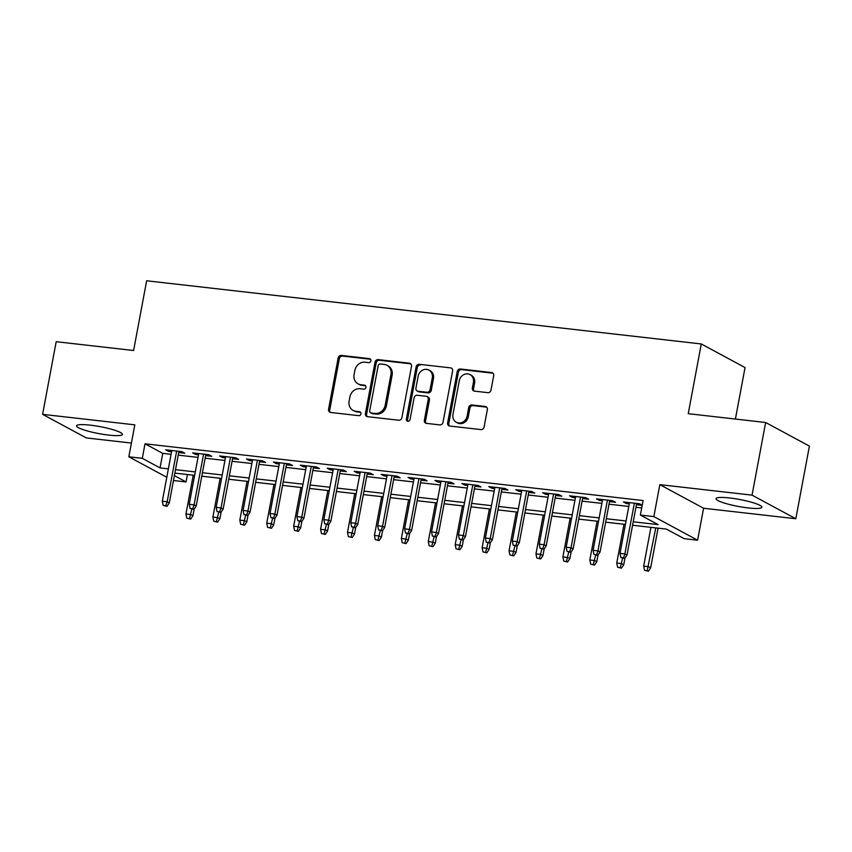 <?xml version="1.0" encoding="UTF-8"?>
<svg xmlns="http://www.w3.org/2000/svg" width="852" height="852" viewBox="0 0 852 852"><rect width="100%" height="100%" fill="white"/><g stroke="black" fill="none" stroke-linecap="round" stroke-linejoin="round"><path stroke-width="1.28" d="M370.897 360.833A2.055 1.832 -61.7 0 0 369.427 358.628L341.343 355.433A2.939 2.62 -61.7 0 0 338.169 357.978L328.563 409.322A2.939 2.62 -61.7 0 0 330.672 412.474L358.745 415.669A2.055 1.832 -61.7 0 0 360.098 411.867A2.055 1.832 -61.7 0 0 359.501 411.676L355.859 411.26A9.393 8.392 -61.7 0 1 353.111 410.408A9.393 8.392 -61.7 0 1 349.118 401.175L349.916 396.894A9.393 8.392 -61.7 0 1 360.077 388.736L363.719 389.151A2.055 1.832 -61.7 0 0 364.464 385.157L360.822 384.742A9.393 8.392 -61.7 0 1 358.074 383.879A9.393 8.392 -61.7 0 1 354.081 374.646L354.879 370.375A9.393 8.392 -61.7 0 1 365.039 362.207L368.682 362.622A2.055 1.832 -61.7 0 0 370.897 360.833M729.695 497.973A23.323 3.536 -169.4 0 0 715.999 498.665A23.323 3.536 -169.4 0 0 748.152 507.93A23.323 3.536 -169.4 0 0 761.858 507.249A23.323 3.536 -169.4 0 0 729.695 497.973M90.259 425.148A23.323 3.536 -169.4 0 0 76.552 425.83A23.323 3.536 -169.4 0 0 108.705 435.095A23.323 3.536 -169.4 0 0 122.411 434.413A23.323 3.536 -169.4 0 0 90.259 425.148M487.823 392.655A2.939 2.62 -61.7 0 0 490.997 390.099L493.691 375.7A2.939 2.62 -61.7 0 0 491.583 372.548L460.399 368.991A2.939 2.62 -61.7 0 0 457.226 371.547L447.62 422.88A2.939 2.62 -61.7 0 0 449.728 426.032L480.911 429.589A2.939 2.62 -61.7 0 0 484.085 427.033L487.344 409.631A2.939 2.62 -61.7 0 0 485.235 406.479L471.891 404.966A2.939 2.62 -61.7 0 0 468.717 407.512L467.098 416.138A7.849 7.018 -61.7 0 1 456.299 422.251A7.849 7.018 -61.7 0 1 452.955 414.53L459.281 380.737A7.849 7.018 -61.7 0 1 470.08 374.624A7.849 7.018 -61.7 0 1 473.424 382.346L472.37 387.979A2.939 2.62 -61.7 0 0 474.479 391.132L487.823 392.655M765.639 422.496L809.4 446.097L795.811 518.74L752.05 495.14L765.639 422.496L688.235 413.678L701.281 343.952L146.65 280.777L133.604 350.513L56.189 341.695L42.6 414.338L134.818 424.839L128.833 456.8L142.295 458.333L145.01 443.807L643.111 500.539L640.384 515.066L653.846 516.6L697.607 540.2L684.145 538.666L666.402 529.103L632.578 525.247M752.05 495.14L659.831 484.639L653.846 516.6M411.505 366.339A2.939 2.62 -61.7 0 0 409.397 363.186L378.213 359.629A2.939 2.62 -61.7 0 0 375.04 362.185L365.423 413.518A2.939 2.62 -61.7 0 0 367.542 416.671L398.725 420.228A2.939 2.62 -61.7 0 0 401.899 417.672L411.505 366.339M419.312 364.315L450.495 367.862A2.939 2.62 -61.7 0 1 452.604 371.014L442.997 422.358A2.939 2.62 -61.7 0 1 439.813 424.903L426.469 423.38A2.939 2.62 -61.7 0 1 424.36 420.228L428.258 399.407A2.939 2.62 -61.7 0 0 426.149 396.255L417.299 395.253A2.939 2.62 -61.7 0 0 414.115 397.799L410.068 419.472A2.055 1.832 -61.7 0 1 406.361 419.056L416.127 366.861A2.939 2.62 -61.7 0 1 419.312 364.315L450.495 367.862M42.6 414.338L86.361 437.939L131.4 443.061M178.718 452.55L184.82 453.243L181.859 451.645L165.703 449.813L168.664 451.4L171.571 451.741M205.641 455.618L211.743 456.31L208.783 454.712L192.627 452.881L195.587 454.467L198.495 454.808M232.564 458.685L238.666 459.377L235.706 457.78L219.55 455.948L222.51 457.535L225.418 457.865M259.487 461.752L265.59 462.444L262.629 460.847L246.473 459.015L249.434 460.602L252.341 460.932M286.41 464.819L292.513 465.512L289.552 463.914L273.396 462.072L276.357 463.669L279.275 463.999M313.334 467.886L319.436 468.579L316.475 466.981L300.319 465.139L303.28 466.736L306.198 467.066M340.257 470.954L346.359 471.646L343.399 470.048L327.253 468.206L330.203 469.803L333.121 470.134M367.18 474.021L373.282 474.713L370.322 473.116L354.176 471.273L357.126 472.871L360.045 473.201M394.103 477.077L400.206 477.78L397.245 476.183L381.1 474.34L384.05 475.938L386.968 476.268M421.026 480.145L427.129 480.847L424.179 479.25L408.023 477.408L410.973 479.005L413.891 479.335M447.95 483.212L454.052 483.915L451.102 482.317L434.946 480.475L437.896 482.072L440.814 482.402M474.883 486.279L480.975 486.982L478.025 485.384L461.869 483.542L464.819 485.139L467.737 485.47M501.807 489.346L507.898 490.038L504.948 488.452L488.792 486.609L491.753 488.207L494.661 488.537M528.73 492.413L534.822 493.106L531.872 491.519L515.716 489.676L518.676 491.274L521.584 491.604M555.653 495.481L561.756 496.173L558.795 494.586L542.639 492.744L545.599 494.341L548.507 494.671M582.576 498.548L588.679 499.24L585.718 497.653L569.562 495.811L572.523 497.408L575.43 497.738M609.499 501.615L615.602 502.307L612.641 500.71L596.485 498.878L599.446 500.465L602.353 500.806M145.01 443.807L162.753 453.37L171.092 454.318M178.228 455.138L198.015 457.386M205.151 458.206L224.939 460.453M232.074 461.273L251.862 463.52M259.008 464.34L278.785 466.587M285.931 467.407L305.708 469.654M312.854 470.464L332.631 472.722M339.778 473.531L359.555 475.789M366.701 476.598L386.478 478.856M393.624 479.665L413.401 481.923M420.547 482.733L440.324 484.99M447.47 485.8L467.258 488.058M474.394 488.867L494.181 491.125M501.317 491.934L521.105 494.192M528.24 495.001L548.028 497.259M555.163 498.069L574.951 500.326M582.086 501.136L601.874 503.383M609.01 504.203L628.797 506.45M635.943 507.27L641.726 507.93M642.227 505.215L639.564 503.777L623.408 501.945L626.369 503.532L629.277 503.873M636.423 504.682L642.206 505.342M735.404 419.056L745.042 367.553L701.281 343.952M659.831 484.639L703.592 508.239L795.811 518.74M703.592 508.239L697.607 540.2M187.44 474.543L186.055 481.934L173.488 480.507M633.217 521.797L658.127 524.63L640.384 515.066M142.295 458.333L160.038 467.897L168.366 468.856M175.512 469.665L195.3 471.912M202.435 472.732L222.223 474.979M229.358 475.799L249.146 478.047M256.282 478.867L276.069 481.114M283.205 481.934L302.993 484.181M310.128 485.001L329.916 487.248M337.051 488.068L356.839 490.315M363.985 491.125L383.762 493.383M390.908 494.192L410.685 496.45M417.831 497.259L437.608 499.517M444.755 500.326L464.532 502.584M471.678 503.394L491.455 505.651M498.601 506.461L518.378 508.719M525.524 509.528L545.301 511.786M552.447 512.595L572.235 514.853M579.371 515.662L599.158 517.92M606.294 518.73L626.082 520.987M166.79 477.269L128.833 456.8M174.394 475.64L186.055 481.934M625.432 524.427L605.655 522.18M598.509 521.36L578.721 519.113M571.586 518.293L551.798 516.046M544.662 515.226L524.875 512.979M517.739 512.169L497.951 509.911M490.816 509.102L471.028 506.844M463.893 506.035L444.105 503.777M436.969 502.968L417.182 500.71M410.046 499.9L390.259 497.643M383.112 496.833L363.335 494.575M356.189 493.766L336.412 491.508M329.266 490.699L309.489 488.441M302.343 487.632L282.566 485.374M275.42 484.564L255.643 482.317M248.496 481.497L228.719 479.25M221.573 478.43L201.786 476.183M194.65 475.363L174.862 473.116M162.753 453.37L160.038 467.897M168.664 451.4L168.888 450.175M195.587 454.467L195.811 453.243M222.51 457.535L222.734 456.31M249.434 460.602L249.668 459.377M276.357 463.669L276.591 462.444M303.28 466.736L303.514 465.501M330.203 469.803L330.438 468.568M357.126 472.871L357.361 471.635M384.05 475.938L384.284 474.702M410.973 479.005L411.207 477.77M437.896 482.072L438.13 480.837M464.819 485.139L465.054 483.904M491.753 488.207L491.977 486.971M518.676 491.274L518.9 490.038M545.599 494.341L545.823 493.106M572.523 497.408L572.746 496.173M599.446 500.465L599.67 499.24M626.369 503.532L626.603 502.307M358.074 383.879L359.256 384.518A9.393 8.392 -61.7 0 0 362.015 385.381L360.822 384.742M365.583 385.786L362.015 385.381M353.111 410.408L354.294 411.047A9.393 8.392 -61.7 0 0 357.041 411.899L355.859 411.26M360.62 412.304L357.041 411.899M370.545 359.256L342.525 356.072A2.939 2.62 -61.7 0 0 339.352 358.617L329.745 409.961A2.939 2.62 -61.7 0 0 330.448 412.432M410.802 363.857A2.939 2.62 -61.7 0 0 410.579 363.825L379.396 360.268A2.939 2.62 -61.7 0 0 376.222 362.824L366.616 414.157A2.939 2.62 -61.7 0 0 367.318 416.639M380.375 363.953A2.055 1.832 -61.7 0 0 378.15 365.742L369.715 410.802A2.055 1.832 -61.7 0 0 371.195 413.007L375.018 413.444A9.393 8.392 -61.7 0 0 385.189 405.286L390.951 374.486A9.393 8.392 -61.7 0 0 386.957 365.252A9.393 8.392 -61.7 0 0 384.199 364.39L380.375 363.953M370.588 412.826L371.77 413.465A2.055 1.832 -61.7 0 0 372.377 413.646L371.195 413.007M386.957 365.252L388.139 365.891A9.393 8.392 -61.7 0 1 392.133 375.114L386.371 405.925A9.393 8.392 -61.7 0 1 376.201 414.083L372.377 413.646M427.012 396.531L428.194 397.16A2.939 2.62 -61.7 0 1 429.44 400.046L425.542 420.867A2.939 2.62 -61.7 0 0 426.245 423.348M420.494 364.954A2.939 2.62 -61.7 0 0 417.31 367.5L407.544 419.695A2.055 1.832 -61.7 0 0 407.895 421.271M432.305 377.809A7.849 7.018 -61.7 0 0 428.961 370.087A7.849 7.018 -61.7 0 0 418.162 376.201L415.936 388.107A2.939 2.62 -61.7 0 0 418.044 391.26L426.895 392.261A2.939 2.62 -61.7 0 0 430.068 389.715L432.305 377.809L433.487 378.448A7.849 7.018 -61.7 0 0 430.143 370.726L428.961 370.087M417.182 390.993L418.364 391.622A2.939 2.62 -61.7 0 0 419.227 391.899L418.044 391.26M433.487 378.448L431.25 390.354A2.939 2.62 -61.7 0 1 428.077 392.9L419.227 391.899M470.08 374.624L471.262 375.263A7.849 7.018 -61.7 0 1 474.607 382.985L473.552 388.618A2.939 2.62 -61.7 0 0 474.255 391.1M456.299 422.251L457.481 422.89A7.849 7.018 -61.7 0 0 468.28 416.777L467.098 416.138M486.641 407.16A2.939 2.62 -61.7 0 0 486.417 407.118L473.073 405.605A2.939 2.62 -61.7 0 0 469.899 408.151L468.28 416.777M492.988 373.219A2.939 2.62 -61.7 0 0 492.765 373.187L461.582 369.63A2.939 2.62 -61.7 0 0 458.408 372.186L448.802 423.519A2.939 2.62 -61.7 0 0 449.505 426M186.812 518.144L190.678 519.092L186.812 518.144L185.96 513.99L190.805 514.544L192.935 515.694L194.181 509.059M189.495 518.453L191.817 509.155M185.96 513.99L193.223 475.203M192.935 515.694L190.678 519.092M165.842 505.694L163.158 505.385L167.024 506.333L165.842 505.694L167.152 501.785L162.306 501.232L171.806 450.506M176.652 451.059L167.152 501.785L169.282 502.936L178.941 451.315M167.024 506.333L169.282 502.936M162.306 501.232L163.158 505.385M213.735 521.211L217.611 522.159L213.735 521.211L212.893 517.058L217.739 517.611L219.859 518.761L221.105 512.127M216.419 521.52L218.74 512.222M212.893 517.058L220.146 478.27M219.859 518.761L217.611 522.159M240.658 524.278L244.535 525.226L240.658 524.278L239.817 520.125L244.662 520.678L246.792 521.829L248.028 515.194M243.352 524.587L245.664 515.29M239.817 520.125L247.069 481.337M246.792 521.829L244.535 525.226M267.581 527.345L271.458 528.293L267.581 527.345L266.74 523.192L271.586 523.746L273.716 524.896L274.951 518.261M270.276 527.654L272.587 518.357M266.74 523.192L273.993 484.405M273.716 524.896L271.458 528.293M294.504 530.413L298.381 531.36L294.504 530.413L293.663 526.259L298.509 526.813L300.639 527.963L301.874 521.328M297.199 530.721L299.51 521.424M293.663 526.259L300.916 487.472M300.639 527.963L298.381 531.36M192.765 508.761L190.081 508.452L193.958 509.4L192.765 508.761L194.086 504.853L189.229 504.299L198.729 453.573M203.575 454.127L194.086 504.853L196.205 506.003L205.864 454.382M193.958 509.4L196.205 506.003M189.229 504.299L190.081 508.452M219.699 511.828L217.004 511.519L220.881 512.467L219.699 511.828L221.009 507.92L216.163 507.366L225.652 456.64M230.498 457.194L221.009 507.92L223.139 509.07L232.798 457.449M220.881 512.467L223.139 509.07M216.163 507.366L217.004 511.519M246.622 514.896L243.928 514.587L247.804 515.535L246.622 514.896L247.932 510.987L243.086 510.433L252.575 459.707M257.421 460.261L247.932 510.987L250.062 512.137L259.722 460.517M247.804 515.535L250.062 512.137M243.086 510.433L243.928 514.587M273.545 517.963L270.851 517.654L274.727 518.602L273.545 517.963L274.855 514.054L270.009 513.5L279.499 462.774M284.344 463.328L274.855 514.054L276.985 515.204L286.645 463.584M274.727 518.602L276.985 515.204M270.009 513.5L270.851 517.654M321.428 533.48L325.304 534.428L321.428 533.48L320.586 529.326L325.432 529.88L327.562 531.02L328.797 524.395M324.122 533.789L326.433 524.491M320.586 529.326L327.839 490.539M327.562 531.02L325.304 534.428M300.468 521.03L297.774 520.721L301.651 521.669L300.468 521.03L301.778 517.121L296.933 516.568L306.422 465.842M311.268 466.385L301.778 517.121L303.908 518.272L313.568 466.651M301.651 521.669L303.908 518.272M296.933 516.568L297.774 520.721M348.351 536.547L352.227 537.495L348.351 536.547L347.51 532.393L352.355 532.947L354.485 534.087L355.721 527.452M351.045 536.856L353.367 527.558M347.51 532.393L354.762 493.606M354.485 534.087L352.227 537.495M375.274 539.614L379.151 540.562L375.274 539.614L374.433 535.461L379.278 536.014L381.408 537.154L382.644 530.519M377.968 539.923L380.29 530.626M374.433 535.461L381.696 496.673M381.408 537.154L379.151 540.562M402.197 542.681L406.074 543.619L402.197 542.681L401.356 538.528L406.202 539.071L408.332 540.221L409.578 533.586M404.892 542.99L407.213 533.693M401.356 538.528L408.619 499.741M408.332 540.221L406.074 543.619M429.12 545.749L432.997 546.686L429.12 545.749L428.279 541.595L433.125 542.138L435.255 543.288L436.501 536.653M431.815 546.057L434.137 536.76M428.279 541.595L435.542 502.797M435.255 543.288L432.997 546.686M456.044 548.816L459.92 549.753L456.044 548.816L455.202 544.662L460.048 545.205L462.178 546.356L463.424 539.721M458.738 549.114L461.06 539.827M455.202 544.662L462.466 505.864M462.178 546.356L459.92 549.753M327.392 524.097L324.697 523.788L328.574 524.736L327.392 524.097L328.702 520.189L323.856 519.635L333.345 468.909M338.191 469.452L328.702 520.189L330.832 521.339L340.491 469.718M328.574 524.736L330.832 521.339M323.856 519.635L324.697 523.788M354.315 527.164L351.62 526.856L355.497 527.803L354.315 527.164L355.625 523.256L350.779 522.702L360.268 471.976M365.114 472.519L355.625 523.256L357.755 524.406L367.414 472.785M355.497 527.803L357.755 524.406M350.779 522.702L351.62 526.856M381.238 530.232L378.544 529.923L382.42 530.871L381.238 530.232L382.548 526.323L377.702 525.769L387.191 475.033M392.037 475.586L382.548 526.323L384.678 527.463L394.338 475.853M382.42 530.871L384.678 527.463M377.702 525.769L378.544 529.923M408.161 533.299L405.467 532.99L409.343 533.938L408.161 533.299L409.471 529.39L404.625 528.836L414.125 478.1M418.971 478.654L409.471 529.39L411.601 530.53L421.261 478.92M409.343 533.938L411.601 530.53M404.625 528.836L405.467 532.99M435.084 536.366L432.39 536.057L436.267 537.005L435.084 536.366L436.394 532.457L431.549 531.904L441.048 481.167M445.894 481.721L436.394 532.457L438.524 533.597L448.184 481.987M436.267 537.005L438.524 533.597M431.549 531.904L432.39 536.057M482.967 551.883L486.843 552.82L482.967 551.883L482.125 547.719L486.971 548.273L489.101 549.423L490.347 542.788M485.661 552.181L487.983 542.894M482.125 547.719L489.389 508.932M489.101 549.423L486.843 552.82M462.008 539.433L459.313 539.124L463.19 540.062L462.008 539.433L463.318 535.514L458.472 534.971L467.972 484.234M472.817 484.788L463.318 535.514L465.448 536.664L475.107 485.054M463.19 540.062L465.448 536.664M458.472 534.971L459.313 539.124M509.89 554.95L513.767 555.887L509.89 554.95L509.049 550.786L513.894 551.34L516.024 552.49L517.27 545.855M512.584 555.248L514.906 545.962M509.049 550.786L516.312 511.999M516.024 552.49L513.767 555.887M488.931 542.5L486.236 542.192L490.113 543.129L488.931 542.5L490.241 538.581L485.395 538.038L494.895 487.301M499.741 487.855L490.241 538.581L492.371 539.731L502.03 488.121M490.113 543.129L492.371 539.731M485.395 538.038L486.236 542.192M536.824 558.007L540.69 558.955L536.824 558.007L535.972 553.853L540.818 554.407L542.948 555.557L544.194 548.922M539.508 558.316L541.829 549.018M535.972 553.853L543.235 515.066M542.948 555.557L540.69 558.955M515.854 545.557L513.17 545.259L517.036 546.196L515.854 545.557L517.164 541.648L512.318 541.105L521.818 490.369M526.664 490.922L517.164 541.648L519.294 542.799L528.954 491.189M517.036 546.196L519.294 542.799M512.318 541.105L513.17 545.259M563.747 561.074L567.613 562.022L563.747 561.074L562.895 556.92L567.741 557.474L569.871 558.624L571.117 551.989M566.431 561.383L568.753 552.085M562.895 556.92L570.158 518.133M569.871 558.624L567.613 562.022M542.777 548.624L540.093 548.326L543.959 549.263L542.777 548.624L544.087 544.716L539.241 544.162L548.741 493.436M553.587 493.99L544.087 544.716L546.217 545.866L555.877 494.245M543.959 549.263L546.217 545.866M539.241 544.162L540.093 548.326M590.67 564.141L594.547 565.089L590.67 564.141L589.829 559.988L594.675 560.541L596.794 561.692L598.04 555.057M593.354 564.45L595.676 555.153M589.829 559.988L597.082 521.2M596.794 561.692L594.547 565.089M569.7 551.691L567.017 551.393L570.893 552.33L569.7 551.691L571.021 547.783L566.165 547.229L575.664 496.503M580.51 497.057L571.021 547.783L573.14 548.933L582.8 497.312M570.893 552.33L573.14 548.933M566.165 547.229L567.017 551.393M617.593 567.208L621.47 568.156L617.593 567.208L616.752 563.055L621.598 563.609L623.728 564.759L624.963 558.124M620.288 567.517L622.599 558.22M616.752 563.055L624.005 524.268M623.728 564.759L621.47 568.156M596.634 554.758L593.94 554.45L597.816 555.397L596.634 554.758L597.944 550.85L593.098 550.296L602.588 499.57M607.433 500.124L597.944 550.85L600.074 552L609.734 500.38M597.816 555.397L600.074 552M593.098 550.296L593.94 554.45M644.517 570.276L648.393 571.223L644.517 570.276L643.675 566.122L648.521 566.676L650.651 567.826L658.074 528.144M647.211 570.584L655.774 527.889M643.675 566.122L650.928 527.335M650.651 567.826L648.393 571.223M623.558 557.826L620.863 557.517L624.74 558.465L623.558 557.826L624.867 553.917L620.022 553.363L629.511 502.637M634.357 503.191L624.867 553.917L626.997 555.067L636.657 503.447M624.74 558.465L626.997 555.067M620.022 553.363L620.863 557.517M370.513 359.214L369.427 358.628M360.588 412.262L359.501 411.676M365.551 385.743L364.464 385.157M329.745 409.961L328.563 409.322M339.352 358.617L338.169 357.978M342.525 356.072L341.343 355.433M366.616 414.157L365.423 413.518M376.222 362.824L375.04 362.185M379.396 360.268L378.213 359.629M410.579 363.825L409.397 363.186M376.201 414.083L375.018 413.444M386.371 405.925L385.189 405.286M392.133 375.114L390.951 374.486M425.542 420.867L424.36 420.228M429.44 400.046L428.258 399.407M407.544 419.695L406.361 419.056M417.31 367.5L416.127 366.861M428.077 392.9L426.895 392.261M431.25 390.354L430.068 389.715M473.552 388.618L472.37 387.979M474.607 382.985L473.424 382.346M469.899 408.151L468.717 407.512M473.073 405.605L471.891 404.966M486.417 407.118L485.235 406.479M448.802 423.519L447.62 422.88M458.408 372.186L457.226 371.547M461.582 369.63L460.399 368.991M492.765 373.187L491.583 372.548"/></g></svg>
